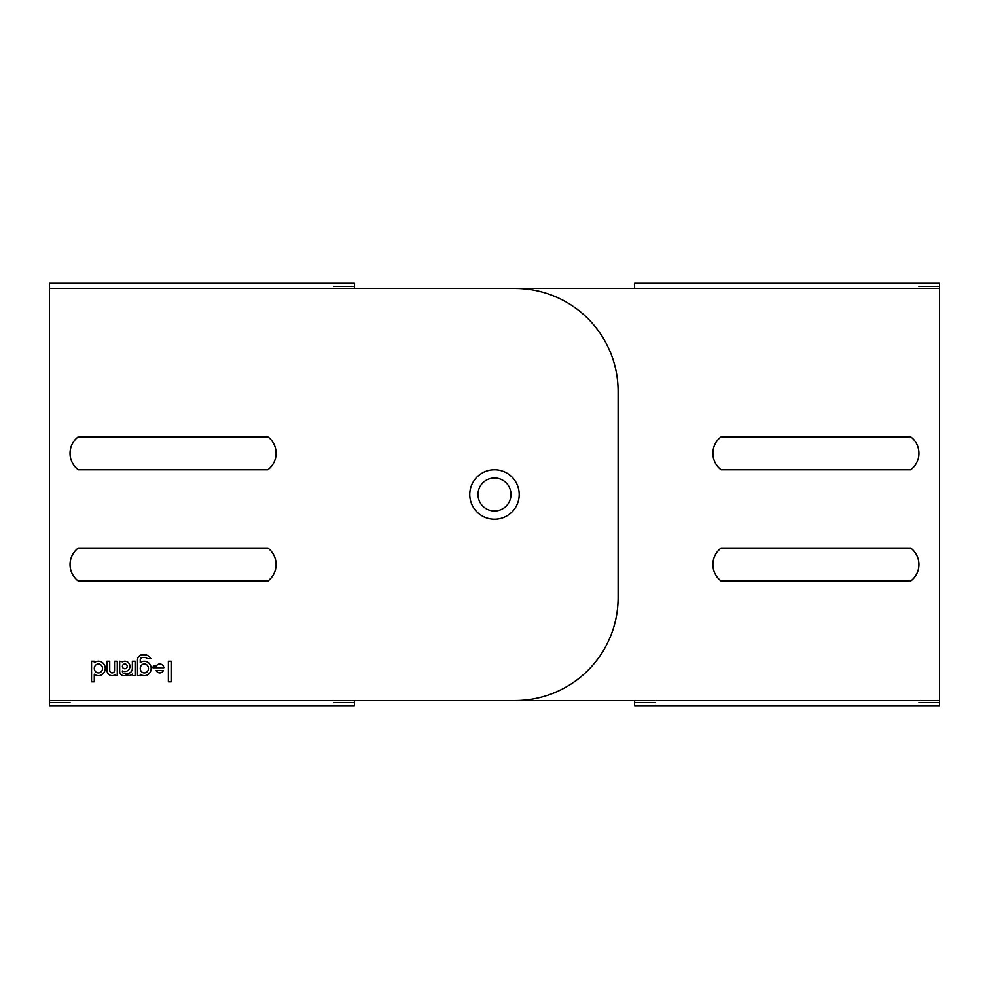 <?xml version="1.0" encoding="UTF-8"?>
<svg xmlns="http://www.w3.org/2000/svg" width="989" height="989" viewBox="0 0 989 989"><rect width="100%" height="100%" fill="white"/><g stroke="black" fill="none" stroke-linecap="round" stroke-linejoin="round"><path stroke-width="1.48" d="M171.122 681.829L171.122 661.258L168.377 661.258L168.377 681.829L171.122 681.829M163.865 667.773L152.974 667.773L153.332 666.054L156.336 666.054A4.463 4.117 -90 0 1 163.865 667.773M163.445 670.517L156.151 670.517A4.463 4.117 -90 0 0 163.445 670.517M147.423 658.686A4.463 4.463 0 0 0 144.369 657.475L142.651 657.475A2.398 2.398 0 0 0 140.253 659.886L140.253 662.692A7.207 6.861 -90 0 1 149.438 673.299A7.207 6.861 -90 0 1 140.253 674.214L140.253 675.66L137.508 675.66L137.508 659.886A5.143 5.143 0 0 1 142.651 654.73L144.369 654.73A7.207 7.207 0 0 1 150.798 658.686L147.423 658.686M144.369 664.002A4.463 4.117 90 0 0 140.797 670.69A4.463 4.117 90 0 0 147.93 670.69A4.463 4.117 90 0 0 144.369 664.002M135.11 675.66L135.11 661.258L132.365 661.258L132.365 668.453A5.143 5.143 0 0 1 127.804 673.571L127.804 675.66A7.207 7.207 0 0 0 132.365 674.115L132.365 675.66L135.11 675.66M126.085 675.66L126.085 673.596L124.478 673.596A2.052 2.052 0 0 1 122.413 671.543L122.413 670.95A5.143 5.143 0 0 0 129.955 666.401A5.143 5.143 0 0 0 122.413 661.851L119.669 661.258L119.669 671.543A4.117 4.117 0 0 0 123.786 675.66L126.085 675.66M122.413 666.401A2.398 2.398 0 0 0 126.011 668.477A2.398 2.398 0 0 0 126.011 664.324A2.398 2.398 0 0 0 122.413 666.401M109.73 670.517A2.398 2.398 0 0 0 112.128 672.916A2.398 2.398 0 0 0 114.526 670.517L114.526 661.258L117.271 661.258L117.271 675.66L114.526 675.067A5.143 5.143 0 0 1 106.985 670.517L106.985 661.258L109.73 661.258L109.73 670.517M94.289 681.829L94.289 674.214A7.207 6.861 -90 0 0 103.486 663.607A7.207 6.861 -90 0 0 94.289 662.692L94.289 661.258L91.544 661.258L91.544 681.829L94.289 681.829M98.406 664.002A4.463 4.117 90 0 0 94.845 670.69A4.463 4.117 90 0 0 101.966 670.69A4.463 4.117 90 0 0 98.406 664.002M78.292 469.775L267.858 469.775A20.608 20.608 0 0 0 267.858 436.804L78.292 436.804A20.608 20.608 0 0 0 78.292 469.775M78.292 581.038L267.858 581.038A20.608 20.608 0 0 0 267.858 548.067L78.292 548.067A20.608 20.608 0 0 0 78.292 581.038M721.142 469.775L910.708 469.775A20.608 20.608 0 0 0 910.708 436.804L721.142 436.804A20.608 20.608 0 0 0 721.142 469.775M721.142 581.038L910.708 581.038A20.608 20.608 0 0 0 910.708 548.067L721.142 548.067A20.608 20.608 0 0 0 721.142 581.038M939.55 702.598L918.942 702.598M655.213 702.598L634.604 702.598M918.942 286.402L939.55 286.402M482.842 482.842A16.479 16.479 0 0 1 510.423 490.235A16.479 16.479 0 0 1 490.235 510.423A16.479 16.479 0 0 1 482.842 482.842M634.604 283.311L634.604 288.454L939.55 288.454L939.55 283.311L634.604 283.311L939.55 283.311M473.892 288.454L634.604 288.454M473.892 700.546L634.604 700.546L634.604 705.689L939.55 705.689L939.55 288.454M511.981 477.019A24.725 24.725 0 0 0 470.616 488.096A24.725 24.725 0 0 0 500.904 518.384A24.725 24.725 0 0 0 511.981 477.019M354.396 702.598L333.788 702.598M70.058 702.598L49.45 702.598M333.788 286.402L354.396 286.402M49.45 288.454L49.45 705.689L354.396 705.689L354.396 700.546L515.108 700.546A103.017 103.017 0 0 0 618.125 597.517L618.125 391.483A103.017 103.017 0 0 0 515.108 288.454L354.396 288.454L354.396 283.311L49.45 283.311L49.45 288.454L354.396 288.454M939.55 705.689L634.604 705.689M939.55 700.546L634.604 700.546M49.45 700.546L354.396 700.546"/></g></svg>
